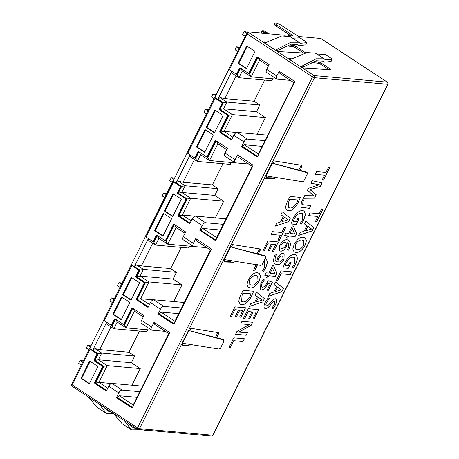 <?xml version="1.0" encoding="UTF-8"?>
<svg xmlns="http://www.w3.org/2000/svg" width="459" height="459" viewBox="0 0 459 459"><rect width="100%" height="100%" fill="white"/><g stroke="black" fill="none" stroke-linecap="round" stroke-linejoin="round"><path stroke-width="0.69" d="M137.803 429.36A1.578 1.348 -84.9 0 0 139.507 428.666A1.578 0.339 -153.5 0 1 138.589 428.39A1.578 0.339 -153.5 0 1 137.528 427.828A1.578 0.746 123.3 0 0 137.482 429.217A1.578 0.746 123.3 0 0 137.66 429.28M290.88 35.779L275.922 25.945A4.114 0.889 -153.5 0 1 274.367 24.304L274.97 23.105A4.114 0.889 26.5 0 1 275.618 22.95L275.761 22.961A4.114 0.889 26.5 0 1 280.919 25.147L298.614 36.473L320.784 38.47L387.218 82.138A1.578 1.348 95.1 0 1 387.694 84.278A1.578 0.339 26.5 0 0 387.947 84.221A1.578 1.578 0 0 0 387.402 82.201A1.578 0.746 123.3 0 0 387.218 82.138L314.013 75.563A1.578 0.746 123.3 0 0 312.516 76.865A1.578 0.339 26.5 0 0 314.49 77.703A1.578 1.348 -84.9 0 0 314.013 75.563L247.579 31.889L228.829 69.051A1.578 0.339 -153.5 0 0 229.425 69.682L235.737 73.83A1.027 0.878 -84.9 0 0 236.942 73.429L239.386 68.517A1.027 0.878 95.1 0 1 240.591 68.116L247.963 72.964A1.027 0.878 -84.9 0 0 249.168 72.562L256.633 57.587A1.027 0.878 95.1 0 1 257.838 57.191L269.1 64.587L266.708 69.384L276.806 76.016L279.192 71.225L294.19 81.082A1.027 0.878 95.1 0 1 294.5 82.477L257.769 156.146A1.027 0.878 95.1 0 1 256.564 156.548L257.275 156.611A1.027 0.878 -84.9 0 0 257.281 156.617L242.277 146.754L242.427 146.455L257.579 156.416M212.959 435.184A1.578 0.339 -153.5 0 1 212.712 435.241A1.578 1.348 95.1 0 1 211.41 436.05A1.578 1.578 0 0 0 212.959 435.184L387.947 84.221M300.048 170.369L301.798 166.858A1.716 0.809 123.3 0 0 301.85 165.343A1.716 0.809 123.3 0 0 301.689 165.286L274.356 160.948L273.162 163.347L272.302 163.209L265.979 175.895L302.447 181.73L303.749 181.162L307.415 173.806L306.658 172.211M266.777 176.147L265.698 178.316L275.044 178.557M230.584 246.879L224.262 259.564L260.729 265.4L262.037 264.826L265.704 257.476L264.659 255.692L230.584 246.879L265.526 256.397M258.331 254.034L260.081 250.522A1.716 0.809 123.3 0 0 260.138 249.013A1.716 0.809 123.3 0 0 259.972 248.95L232.638 244.618L231.445 247.017M225.059 259.817L223.981 261.986L233.327 262.221M188.873 330.549L182.544 343.234L219.012 349.064L220.32 348.496L223.986 341.14L222.942 339.362L188.873 330.549L223.808 340.067L223.223 339.551M216.614 337.704L218.364 334.192A1.716 0.809 123.3 0 0 218.421 332.683A1.716 0.809 123.3 0 0 218.26 332.62L190.927 328.288L189.728 330.681M183.348 343.487L182.263 345.656L191.61 345.891M317.886 216.476L308.626 215.644L310.003 212.89L319.257 213.722L321.667 208.885L323.044 209.011L316.836 221.456L315.459 221.336L317.886 216.476L308.643 215.615M300.129 232.57L304.065 231.233L306.801 225.742L304.449 223.912L305.837 221.118L313.795 227.572L312.137 230.906L298.7 235.433L300.129 232.57M295.946 252.416L294.001 251.784L292.796 248.985L294.219 244.24C297.174 239.225 300.215 236.896 303.33 237.257L305.189 237.986L306.411 240.74L305.017 245.462C302.068 250.459 299.05 252.777 295.946 252.416L295.894 252.381C298.998 252.748 302.022 250.425 304.965 245.427L305.017 245.462M285.016 262.691C287.977 257.08 291.195 254.32 294.672 254.418L296.336 254.992L297.53 258.492L295.699 264.126L293.169 268.257L292.125 267.54L294.322 264L294.712 257.648L293.364 257.183C290.863 256.988 288.487 258.899 286.238 262.898L285.246 265.354L288.258 265.629L289.83 262.473L291.098 262.588L288.241 268.32L282.991 267.844L285.016 262.691M281.069 270.902L291.712 271.86L290.34 274.62L281.069 273.788L277.615 280.707L276.243 280.587L281.069 270.902M269.794 293.416L273.73 292.073L276.467 286.582L274.115 284.752L275.503 281.964L283.461 288.413L281.803 291.746L268.366 296.279L269.794 293.416M264.877 308.408L265.359 308.7C263.529 307.926 263.529 305.728 265.371 302.114L268.194 297.805L269.249 298.539L266.662 302.406C265.704 304.248 265.686 305.419 266.599 305.923C267.775 305.734 268.951 304.765 270.133 303.015C271.848 300.582 273.616 299.17 275.434 298.775C277.081 299.549 277.058 301.597 275.366 304.919L273.019 308.683L272.061 307.909L274.138 304.736C274.987 303.106 275.021 302.045 274.241 301.552C273.007 301.861 271.808 302.911 270.649 304.696C268.899 307.117 267.138 308.454 265.359 308.7L264.906 308.425M324.553 175.189L315.293 174.357L316.67 171.603L325.924 172.435L328.334 167.598L329.711 167.724L323.503 180.169L322.126 180.048L324.553 175.189L315.31 174.328M304.684 195.666L313.893 195.758L307.45 190.319L308.459 188.288L319.378 184.748L310.881 183.233L312.143 180.708L322.155 182.877L320.48 186.245L310.049 189.653L316.228 194.771L314.535 198.162L303.376 198.282L304.684 195.666M301.397 201.943L302.779 199.613L303.95 200.061L302.894 201.828L302.722 204.685L310.863 205.586L309.486 208.346L300.943 207.256L301.397 201.943M292.985 218.794C295.94 213.183 299.159 210.429 302.642 210.52L304.306 211.094L305.499 214.6L303.663 220.228L301.138 224.365L300.094 223.642L302.292 220.108L302.682 213.751L301.334 213.286C298.826 213.096 296.451 215.001 294.202 219L293.209 221.462L296.227 221.731L297.799 218.582L299.061 218.696L296.204 224.428L290.954 223.952L292.985 218.794M285.934 233.08L288.7 233.327L292.383 225.937L293.462 226.029L296.629 233.551L295.12 236.574L288.688 236.001L287.586 238.204L286.324 238.089L287.426 235.886L284.66 235.633L285.934 233.08M286.37 246.581C284.505 249.799 282.618 251.325 280.701 251.159L279.663 250.683L279.772 245.295C282.199 241.273 284.666 239.432 287.168 239.782L288.935 240.367L290.438 243.098C290.564 245.112 289.962 247.464 288.619 250.161L287.34 250.069C289.187 246.133 289.17 243.683 287.3 242.725L286.37 246.581L287.3 242.725M277.638 257.935C279.428 254.756 281.287 253.202 283.203 253.27L284.144 253.735L284.012 259.398C281.608 263.323 279.192 265.072 276.766 264.659L274.7 263.827L273.26 260.976L274.43 256.007L275.331 254.056L276.611 254.171L275.79 255.933C274.671 259.163 274.947 261.114 276.622 261.785L277.638 257.935M266.105 272.841L268.871 273.094L272.56 265.698L273.639 265.795L276.8 273.312L275.291 276.341L268.865 275.761L267.763 277.97L266.495 277.856L267.597 275.647L264.832 275.4L266.105 272.841M267.069 290.191L270.162 283.995L267.947 283.18L267.402 284.356C265.509 287.994 263.443 289.893 261.205 290.054L260.528 289.669L260.838 283.278L263.472 279.198L264.384 279.921L262.146 283.301C261.131 285.521 261.234 286.846 262.445 287.271C264.16 287.053 265.675 285.555 266.995 282.778L267.976 280.638L272.382 282.182L268.337 290.306L267.069 290.191M250.786 303.623L254.722 302.286L257.459 296.795L255.101 294.965L256.495 292.171L264.453 298.625L262.789 301.959L249.357 306.486L250.786 303.623M248.29 308.712L258.819 309.659L254.125 319.08L252.857 318.965L256.179 312.298L253.07 312.022L249.937 318.311L248.669 318.196L251.807 311.908L248.181 311.581L244.658 318.644L243.396 318.535L248.29 308.712M236.919 331.507L249.415 324.536L240.74 323.853L242.002 321.311L252.668 322.27L251.176 325.259L238.864 332.15L247.458 332.7L246.19 335.242L235.536 334.284L236.919 331.507M233.78 337.83L244.429 338.788L243.052 341.542L233.78 340.71L230.332 347.635L228.955 347.509L233.78 337.83M298.396 202.035C295.481 207.881 292.234 210.796 288.654 210.784L286.955 210.285L285.636 207.916C285.727 205.655 286.502 203.148 287.954 200.382L290.042 196.452L300.484 197.387L298.396 202.035L300.438 197.353M276.616 223.309L280.552 221.967L283.289 216.476L280.931 214.651L282.325 211.857L290.283 218.306L288.619 221.64L275.188 226.172L276.616 223.309M280.397 235.243L271.137 234.411L272.514 231.657L281.769 232.489L284.178 227.653L285.555 227.773L279.347 240.223L277.97 240.103L280.397 235.243L271.154 234.383M267.838 240.998L278.366 241.945L273.667 251.366L272.405 251.251L275.727 244.584L272.617 244.308L269.479 250.597L268.217 250.482L271.355 244.194L267.729 243.867L264.206 250.93L262.938 250.815L267.838 240.998M257.608 264.608L255.032 270.099L253.5 270.449L256.145 264.424M265.176 258.532L266.358 258.996L267.54 262.284L265.83 267.631L263.529 271.424L262.559 270.718L264.516 267.614L264.763 261.659L263.805 261.28M250.115 287.913L248.17 287.282L246.965 284.482L248.388 279.738C251.343 274.723 254.384 272.394 257.499 272.755L259.358 273.484L260.58 276.238L259.186 280.96C256.237 285.957 253.219 288.275 250.115 287.913L250.063 287.879C253.167 288.246 256.191 285.923 259.134 280.925L259.186 280.96M251.595 295.906C248.68 301.752 245.433 304.667 241.853 304.656L240.155 304.156L238.829 301.787C238.927 299.526 239.701 297.019 241.147 294.253L243.236 290.323L253.684 291.258L251.595 295.906L253.632 291.224M235.008 306.836L245.542 307.782L240.843 317.203L239.575 317.089L242.903 310.427L239.793 310.146L236.655 316.435L235.392 316.32L238.525 310.032L234.899 309.705L231.376 316.773L230.114 316.658L235.008 306.836M320.784 38.47A1.578 0.746 -56.7 0 1 320.961 38.527L387.402 82.201A1.578 0.746 123.3 0 1 387.494 82.293M292.722 35.945L292.928 35.532L293.152 35.986L288.132 35.532M285.263 35.274L247.579 31.889L247.235 33.955L229.425 69.682M265.291 33.484L262.083 31.223A0.683 0.557 -99 0 1 262.479 30.879A0.683 0.683 0 0 0 261.986 31.229L260.838 33.082M264.636 31.149A0.683 0.321 -56.7 0 0 264.613 31.132A0.683 0.683 0 0 0 264.504 31.069A0.683 0.602 -67.4 0 1 264.591 31.12A0.683 0.321 -56.7 0 1 264.613 31.132L268.653 33.782L264.591 31.12A10.798 5.101 123.3 0 0 263.77 30.919A10.798 5.101 123.3 0 0 262.829 30.96A0.683 0.557 -99 0 0 262.479 30.879L264.504 31.069A0.683 0.602 -67.4 0 0 264.355 31.034M172.326 182.384L169.767 180.703L171.259 177.708L173.032 177.862L174.288 178.689M173.909 179.446L171.259 177.708M164.741 197.594L162.182 195.913L163.674 192.918L165.452 193.078L166.611 193.841M119.977 287.368L117.424 285.687L118.915 282.692L120.688 282.853L121.847 283.616M112.392 302.584L109.839 300.903L111.33 297.908L113.103 298.069L114.268 298.832M88.862 349.775L86.309 348.094L87.801 345.099L89.574 345.26L90.825 346.086M81.277 364.991L78.724 363.31L80.216 360.315L81.989 360.476L83.148 361.239M206.458 113.924L203.899 112.243L205.391 109.248L207.164 109.408L208.329 110.171M214.037 98.714L211.484 97.033L212.976 94.038L214.749 94.198L216.005 95.019M237.573 51.517L235.014 49.836L236.505 46.841L238.278 47.002L239.443 47.765M245.158 36.307L242.599 34.626L244.09 31.631L245.863 31.791L247.028 32.555M166.233 194.599L163.674 192.918M121.474 284.373L118.915 282.692M113.889 299.589L111.33 297.908M90.452 346.843L87.801 345.099M82.775 361.996L80.216 360.315M207.95 110.929L205.391 109.248M215.627 95.776L212.976 94.038M239.064 48.522L236.505 46.841M246.649 33.312L244.09 31.631M292.928 35.532L276.519 24.752A4.114 0.889 26.5 0 1 274.97 23.105M331.209 61.213L331.496 59.291L325.529 59.854L315.511 53.175L306.973 52.521L289.939 59.693L300.674 66.75L301.844 66.819L303.869 68.144L330.583 69.688A1.716 0.373 26.5 0 0 330.819 69.619A1.716 0.373 26.5 0 0 330.176 68.936L321.088 62.963A1.716 0.373 26.5 0 0 318.971 62.057L314.312 61.5M291.517 58.792L289.227 58.523L290.507 59.366M276.605 50.226L278.091 50.312L291.276 44.173L297.346 44.517L298.792 45.561L305.734 44.902L306.251 42.698L300.289 43.261L290.266 36.582L281.728 35.928L264.7 43.106L275.429 50.157L276.605 50.226L278.624 51.551L304.908 53.072M266.272 42.199L263.982 41.93L265.268 42.773M305.556 52.888A1.716 0.373 26.5 0 0 304.931 52.343L295.843 46.37A1.716 0.373 26.5 0 0 293.731 45.464L289.067 44.907M298.849 42.222L290.943 42.205L275.429 50.157M292.756 38.217L299.911 37.787L306.142 41.878L306.251 42.698L306.474 42.44M318.001 54.81L325.156 54.38L331.387 58.471L331.496 59.291L331.719 59.033M324.094 58.815L316.188 58.798L300.674 66.75M317.158 54.351L317.456 54.552M291.913 37.758L292.217 37.959M301.844 66.819L303.336 66.905L316.521 60.766L322.591 61.11L324.031 62.154L330.979 61.495M303.497 52.986L295.246 47.564A1.716 0.373 26.5 0 0 293.135 46.663L286.582 45.883M328.736 69.579L320.491 64.157A1.716 0.373 26.5 0 0 318.374 63.256L311.827 62.476M122.094 423.703L113.648 413.553M99.121 404.006L106.27 413.301L96.855 407.11L88.403 396.96M106.27 413.301L113.803 413.892M124.366 420.599L131.515 429.894L141.171 429.739M145.325 430.112L146.186 430.967L146.742 430.238M145.71 430.875L144.43 430.031M111.663 412.251L107.756 410.994L103.436 406.84M136.902 428.844L132.995 427.587L128.681 423.433M89.471 348.565A1.578 0.339 -153.5 0 0 90.062 349.196L72.252 384.923L71.076 385.571L89.471 348.565A1.578 0.339 -153.5 0 1 89.62 348.501L97.084 353.407A1.027 0.878 95.1 0 1 97.394 354.801L94.944 359.713A1.027 0.878 -84.9 0 0 95.254 361.113L102.627 365.955A1.027 0.878 95.1 0 1 102.936 367.349L95.466 382.324A1.027 0.878 -84.9 0 0 95.776 383.718L106.477 390.752M180.823 187.467L180.117 187.404A1.027 0.878 -84.9 0 0 179.808 186.01L173.496 181.862A1.578 0.339 -153.5 0 1 172.9 181.23A1.578 0.339 -153.5 0 1 173.054 181.167L180.513 186.073A1.027 0.878 95.1 0 1 180.823 187.467L178.373 192.378A1.027 0.878 -84.9 0 0 178.683 193.773L186.056 198.621A1.027 0.878 95.1 0 1 186.365 200.015L178.901 214.99A1.027 0.878 -84.9 0 0 179.211 216.384L189.911 223.418M187.157 152.881L173.054 181.167M214.617 97.56A1.578 0.339 -153.5 0 0 215.208 98.192L187.708 153.352A1.578 0.339 -153.5 0 1 187.111 152.721L214.617 97.56A1.578 0.339 -153.5 0 1 214.766 97.497L222.231 102.403A1.027 0.878 95.1 0 1 222.54 103.797L220.091 108.708A1.027 0.878 -84.9 0 0 220.4 110.108L227.773 114.951A1.027 0.878 95.1 0 1 228.083 116.345L220.613 131.32A1.027 0.878 -84.9 0 0 220.922 132.714L231.623 139.748M228.869 69.211L214.766 97.497M103.723 320.216L89.62 348.501M131.182 264.895A1.578 0.339 -153.5 0 0 131.779 265.526L104.279 320.686A1.578 0.339 -153.5 0 1 103.682 320.055L131.182 264.895A1.578 0.339 -153.5 0 1 131.337 264.832L138.802 269.737A1.027 0.878 95.1 0 1 139.106 271.137L136.662 276.048A1.027 0.878 -84.9 0 0 136.971 277.443L144.338 282.285A1.027 0.878 95.1 0 1 144.648 283.685L137.184 298.654A1.027 0.878 -84.9 0 0 137.493 300.054L148.194 307.088M145.44 236.551L131.337 264.832M173.496 181.862L145.991 237.016A1.578 0.339 -153.5 0 1 145.4 236.391L172.9 181.23M145.991 237.016L152.302 241.164A1.027 0.878 -84.9 0 0 153.507 240.768L155.957 235.857A1.027 0.878 95.1 0 1 157.162 235.456L164.534 240.298A1.027 0.878 -84.9 0 0 165.739 239.896L173.204 224.927A1.027 0.878 95.1 0 1 174.409 224.526L185.666 231.927L183.279 236.718L193.377 243.356L195.763 238.565L210.756 248.417A1.027 0.878 95.1 0 1 211.065 249.816L174.34 323.48A1.027 0.878 95.1 0 1 173.135 323.882L173.841 323.945A1.027 0.878 -84.9 0 0 173.852 323.951L158.848 314.088L158.998 313.79L174.15 323.75M157.156 235.45A1.027 0.878 -84.9 0 0 156.668 235.92L154.218 240.832A1.027 0.878 95.1 0 1 153.369 241.354L152.658 241.291M173.135 323.882L158.137 314.025L160.53 309.234L150.432 302.596L148.045 307.387L136.782 299.991A1.027 0.878 95.1 0 1 136.472 298.591L137.184 298.654M144.648 283.685L143.942 283.622L136.472 298.591M143.942 283.622A1.027 0.878 -84.9 0 0 143.633 282.222L136.26 277.379A1.027 0.878 95.1 0 1 135.95 275.985L136.662 276.048M139.106 271.137L138.4 271.074L135.95 275.985M138.4 271.074A1.027 0.878 -84.9 0 0 138.09 269.674L131.779 265.526M104.279 320.686L110.59 324.834A1.027 0.878 -84.9 0 0 111.795 324.433L114.239 319.521A1.027 0.878 95.1 0 1 115.444 319.125A1.027 0.878 -84.9 0 0 114.951 319.584L112.501 324.496A1.027 0.878 95.1 0 1 111.652 325.024L110.946 324.961M123.173 324.094A1.027 0.878 -84.9 0 0 124.022 323.566L131.486 308.597A1.027 0.878 95.1 0 1 132.691 308.196A1.027 0.878 -84.9 0 0 132.198 308.66L124.733 323.629A1.027 0.878 95.1 0 1 123.884 324.157L123.173 324.094A1.027 0.878 -84.9 0 1 122.817 323.968L115.444 319.125M141.561 320.388L151.659 327.02A3.425 1.618 123.3 0 0 151.55 330.044L141.452 323.411A3.425 1.618 -56.7 0 1 141.561 320.388L143.954 315.597L132.691 308.196M151.659 327.02L154.046 322.229L169.044 332.086A1.027 0.878 95.1 0 1 169.354 333.481L132.622 407.15A1.027 0.878 95.1 0 1 131.417 407.552L132.129 407.615A1.027 0.878 -84.9 0 0 132.135 407.621L117.131 397.758L117.28 397.46L132.433 407.42M139.852 391.665L122.077 390.07A3.425 1.618 123.3 0 0 118.812 392.904L116.425 397.695L131.417 407.552M118.812 392.904L108.714 386.266L106.327 391.057L95.07 383.655A1.027 0.878 95.1 0 1 94.761 382.261L95.466 382.324M102.936 367.349L102.225 367.286L94.761 382.261M102.225 367.286A1.027 0.878 -84.9 0 0 101.915 365.892L94.543 361.049A1.027 0.878 95.1 0 1 94.233 359.649L94.944 359.713M97.394 354.801L96.683 354.738L94.233 359.649M96.683 354.738A1.027 0.878 -84.9 0 0 96.373 353.344L90.062 349.196M264.998 140.661L247.223 139.066A3.425 1.618 123.3 0 0 243.958 141.9L241.572 146.691L256.564 156.548M243.958 141.9L233.861 135.262L231.474 140.052L220.217 132.651A1.027 0.878 95.1 0 1 219.907 131.257L220.613 131.32M228.083 116.345L227.371 116.282L219.907 131.257M227.371 116.282A1.027 0.878 -84.9 0 0 227.062 114.888L219.689 110.04A1.027 0.878 95.1 0 1 219.379 108.645L220.091 108.708M222.54 103.797L221.829 103.734L219.379 108.645M221.829 103.734A1.027 0.878 -84.9 0 0 221.519 102.34L215.208 98.192M187.708 153.352L194.019 157.5A1.027 0.878 -84.9 0 0 195.224 157.098L197.674 152.187A1.027 0.878 95.1 0 1 198.879 151.786L206.246 156.634A1.027 0.878 -84.9 0 0 207.457 156.232L214.921 141.257A1.027 0.878 95.1 0 1 216.126 140.856L227.383 148.257L224.996 153.048L235.088 159.686L237.481 154.895L252.473 164.752A1.027 0.878 95.1 0 1 252.783 166.147L216.057 239.816A1.027 0.878 95.1 0 1 214.852 240.212L215.558 240.275A1.027 0.878 -84.9 0 0 215.569 240.281L200.566 230.424L200.715 230.12L215.868 240.08M223.281 224.331L205.512 222.73A3.425 1.618 123.3 0 0 202.241 225.564L199.854 230.361L214.852 240.212M202.241 225.564L192.149 218.932L189.756 223.722L178.499 216.321A1.027 0.878 95.1 0 1 178.19 214.927L178.901 214.99M186.365 200.015L185.654 199.952L178.19 214.927M185.654 199.952A1.027 0.878 -84.9 0 0 185.344 198.558L177.977 193.709A1.027 0.878 95.1 0 1 177.667 192.315L178.373 192.378M180.117 187.404L177.667 192.315M130.746 299.997L122.92 294.85A0.344 0.293 95.1 0 1 122.817 294.385L131.182 277.62A0.344 0.293 95.1 0 1 131.584 277.483L139.41 282.629A0.344 0.293 95.1 0 1 139.513 283.094L131.148 299.865A0.344 0.293 95.1 0 1 130.746 299.997L130.993 300.02M162.698 235.915L154.872 230.768A0.344 0.293 95.1 0 1 154.769 230.303L163.129 213.533A0.344 0.293 95.1 0 1 163.53 213.401L171.356 218.547A0.344 0.293 95.1 0 1 171.459 219.012L163.1 235.777A0.344 0.293 95.1 0 1 162.698 235.915L162.939 235.937M172.464 216.327L164.638 211.186A0.344 0.293 95.1 0 1 164.534 210.721L172.894 193.95A0.344 0.293 95.1 0 1 173.295 193.818L181.121 198.959A0.344 0.293 95.1 0 1 181.225 199.424L172.865 216.195A0.344 0.293 95.1 0 1 172.464 216.327L172.704 216.35M204.416 152.245L196.59 147.104A0.344 0.293 95.1 0 1 196.486 146.633L204.846 129.868A0.344 0.293 95.1 0 1 205.248 129.731L213.074 134.877A0.344 0.293 95.1 0 1 213.177 135.342L204.817 152.113A0.344 0.293 95.1 0 1 204.416 152.245L204.657 152.268M121.383 319.447A0.344 0.293 95.1 0 1 120.981 319.579L113.161 314.438A0.344 0.293 95.1 0 1 113.057 313.973L113.763 314.036A0.344 0.293 -84.9 0 0 113.866 314.501L121.388 319.441L129.748 302.676A0.344 0.293 95.1 0 0 129.645 302.211L121.819 297.071A0.344 0.293 95.1 0 0 121.417 297.202L113.057 313.973M89.035 383.667L81.209 378.52A0.344 0.293 95.1 0 1 81.105 378.055L89.465 361.285L90.165 361.348L81.811 378.118A0.344 0.293 -84.9 0 0 81.914 378.583L89.436 383.529A0.344 0.293 95.1 0 1 89.035 383.667L89.275 383.684M89.465 361.285A0.344 0.293 95.1 0 1 89.866 361.153L97.692 366.293A0.344 0.293 95.1 0 1 97.796 366.764L89.436 383.529M214.582 132.525A0.344 0.293 95.1 0 1 214.181 132.662L206.355 127.516A0.344 0.293 95.1 0 1 206.252 127.051L206.957 127.114A0.344 0.293 -84.9 0 0 207.061 127.579L214.582 132.525L222.942 115.76A0.344 0.293 95.1 0 0 222.839 115.289L215.013 110.149A0.344 0.293 95.1 0 0 214.611 110.28L206.252 127.051M246.529 68.443A0.344 0.293 95.1 0 1 246.127 68.575L238.301 63.434A0.344 0.293 95.1 0 1 238.204 62.969L238.909 63.032A0.344 0.293 -84.9 0 0 239.013 63.497L246.535 68.437L254.894 51.672A0.344 0.293 95.1 0 0 254.791 51.207L246.965 46.066A0.344 0.293 95.1 0 0 246.563 46.198L238.204 62.969M181.569 307.995L163.794 306.4A3.425 1.618 123.3 0 0 160.53 309.234M150.432 302.596A3.425 1.618 -56.7 0 1 153.696 299.761L184.3 302.51M198.931 151.82L195.591 158.527L197.272 161.413L190.537 156.984L190.089 154.912L176.17 182.82L181.672 186.434L178.327 193.141L187.215 198.982L178.855 215.753L190.06 223.12M195.591 158.527L194.088 157.54M226.717 149.594L217.864 143.776L216.183 140.896L207.818 157.661L206.321 156.674M216.114 140.85A1.027 0.878 -84.9 0 0 215.627 141.32L208.162 156.295A1.027 0.878 95.1 0 1 207.313 156.823L206.607 156.76M198.867 151.78A1.027 0.878 -84.9 0 0 198.38 152.25L195.936 157.162A1.027 0.878 95.1 0 1 195.086 157.689L194.375 157.626M157.213 235.49L153.874 242.191L155.555 245.083L148.819 240.654L148.372 238.582L134.453 266.484L139.961 270.104L136.616 276.811L145.497 282.652L137.138 299.423L148.343 306.784M153.874 242.191L152.377 241.21M174.46 224.56L166.101 241.325L164.603 240.344M174.397 224.52A1.027 0.878 -84.9 0 0 173.915 224.99L166.451 239.965A1.027 0.878 95.1 0 1 165.596 240.487L164.89 240.424M231.801 71.243L217.887 99.15L223.39 102.764L220.045 109.477L228.932 115.318L220.567 132.083L231.772 139.45M268.429 65.93L259.576 60.106L251.216 76.877L242.329 71.036L240.654 68.156L237.303 74.857L235.806 73.87M259.576 60.106L257.901 57.232L249.535 73.991L248.032 73.004M257.832 57.186A1.027 0.878 -84.9 0 0 257.344 57.656L249.88 72.625A1.027 0.878 95.1 0 1 249.03 73.153L248.319 73.09M240.585 68.11A1.027 0.878 -84.9 0 0 240.097 68.58L237.647 73.492A1.027 0.878 95.1 0 1 236.798 74.019L236.092 73.956M143.283 316.934L134.43 311.116L126.07 327.881L117.183 322.04L113.838 328.747L107.102 324.324L106.654 322.252L92.741 350.154L98.243 353.769L94.898 360.481L103.786 366.322L95.42 383.087L106.626 390.454M117.183 322.04L115.507 319.16L112.157 325.861L110.659 324.874M132.749 308.23L124.389 324.995L122.886 324.008M235.088 159.686A3.425 1.618 123.3 0 0 234.979 162.71A3.425 1.618 123.3 0 0 235.369 162.842L248.686 164.035M252.875 165.888L252.192 166.342L238.21 157.15L238.037 155.262M234.979 162.71L224.887 156.071A3.425 1.618 -56.7 0 1 224.996 153.048M200.784 247.149L167.787 244.217L158.9 238.376L155.555 245.083L188.54 248.044L189.481 246.162M181.225 247.39L170.662 268.578L176.417 272.359L173.072 279.072L181.959 284.907L173.657 301.557M242.501 163.479L209.499 160.547L200.617 154.706L197.272 161.413L230.257 164.379L231.193 162.497M222.942 163.72L212.379 184.908L218.134 188.695L214.789 195.402L223.676 201.243L215.374 217.887M159.072 330.819L126.07 327.881L124.389 324.995M147.764 329.832L146.823 331.714L113.838 328.747L112.157 325.861M139.513 331.054L128.945 352.248L134.699 356.029L131.36 362.736L140.242 368.577L131.945 385.221M284.219 79.814L251.216 76.877L249.535 73.991M272.91 78.828L271.969 80.709L238.984 77.743L232.248 73.32L231.801 71.248M264.659 80.05L254.091 101.244L259.846 105.025L256.506 111.732L265.388 117.573L257.092 134.217M174.701 322.763L174.942 321.283L210.474 250.012L196.492 240.82L196.326 238.932M211.163 249.558L210.474 250.012M158.998 313.79L160.96 312.091L174.942 321.283M160.96 312.091L178.729 313.686M158.137 314.025L158.848 314.088M193.377 243.356A3.425 1.618 123.3 0 0 193.268 246.38A3.425 1.618 123.3 0 0 193.658 246.506L206.969 247.705M193.268 246.38L183.17 239.741A3.425 1.618 -56.7 0 1 183.279 236.718M185 233.264L176.147 227.446L167.787 244.217L166.101 241.325M174.466 224.566L176.147 227.446M157.225 235.496L158.9 238.376M134.453 266.484L136.696 264.969L143.432 269.399L176.417 272.359M152.732 243.224L141.401 265.95L136.696 264.969M141.401 265.95L170.662 268.578M139.961 270.104L143.432 269.399L140.087 276.106L173.072 279.072M136.616 276.811L140.087 276.106L148.974 281.946L181.959 284.907M145.497 282.652L148.974 281.946L140.615 298.717L153.134 299.842M137.138 299.423L140.615 298.717L149.468 304.535M216.413 239.093L216.659 237.613L252.192 166.342M200.715 230.12L202.671 228.421L220.446 230.016M202.671 228.421L216.659 237.613M199.854 230.361L200.566 230.424M192.149 218.932A3.425 1.618 -56.7 0 1 195.414 216.097L226.017 218.845M178.855 215.753L182.326 215.047L191.179 220.865M187.215 198.982L190.692 198.277L182.326 215.047L194.846 216.172M178.327 193.141L181.804 192.436L190.692 198.277L223.676 201.243M181.672 186.434L185.149 185.729L181.804 192.436L214.789 195.402M176.17 182.82L178.413 181.299L185.149 185.729L218.134 188.695M194.444 159.554L183.118 182.28L212.379 184.908M183.118 182.28L178.413 181.299M198.936 151.826L200.617 154.706M207.818 157.661L209.499 160.547L217.864 143.776M117.28 397.46L119.242 395.756L133.225 404.947L168.763 333.682L154.775 324.484L154.608 322.602M168.763 333.682L169.446 333.223M133.225 404.947L132.984 406.427M119.242 395.756L137.012 397.356M116.425 397.695L117.131 397.758M108.714 386.266A3.425 1.618 -56.7 0 1 111.985 383.431L142.583 386.18M92.741 350.154L94.979 348.639L101.714 353.069L98.375 359.776L107.257 365.616L98.897 382.381L107.75 388.205M111.417 383.506L98.897 382.381L95.42 383.087M140.242 368.577L107.257 365.616L103.786 366.322M131.36 362.736L98.375 359.776L94.898 360.481M134.699 356.029L101.714 353.069L98.243 353.769M111.015 326.894L99.683 349.615L128.945 352.248M99.683 349.615L94.979 348.639M134.43 311.116L132.754 308.236M151.55 330.044A3.425 1.618 123.3 0 0 151.94 330.176L165.251 331.375M242.427 146.455L244.389 144.751L258.371 153.943L293.909 82.677L294.592 82.218M258.371 153.943L258.13 155.423M244.389 144.751L262.158 146.352M241.572 146.691L242.277 146.754M233.861 135.262A3.425 1.618 -56.7 0 1 237.131 132.427L267.729 135.175M217.887 99.15L220.125 97.635L226.861 102.059L223.522 108.772L232.403 114.612L224.044 131.377L232.897 137.201M236.563 132.502L224.044 131.377L220.567 132.083M265.388 117.573L232.403 114.612L228.932 115.318M256.506 111.732L223.522 108.772L220.045 109.477M259.846 105.025L226.861 102.059L223.39 102.764M236.161 75.89L224.83 98.61L254.091 101.244M224.83 98.61L220.125 97.635M242.329 71.036L238.984 77.743L237.303 74.857M276.806 76.016A3.425 1.618 123.3 0 0 276.697 79.04L266.599 72.402A3.425 1.618 -56.7 0 1 266.708 69.384M276.697 79.04A3.425 1.618 123.3 0 0 277.087 79.172L290.398 80.371M293.909 82.677L279.921 73.48L279.755 71.593M306.606 172.171L307.243 172.733L272.302 163.209M306.371 172.027L273.162 163.347M298.625 170.524L300.788 166.192A1.716 0.809 123.3 0 0 301.058 165.183M266.008 177.69L272.485 177.851M182.579 345.025L189.051 345.191M215.196 337.864L217.354 333.527A1.716 0.809 123.3 0 0 217.629 332.523M224.296 261.355L230.768 261.521M256.914 254.194L259.071 249.862A1.716 0.809 123.3 0 0 259.346 248.853M131.182 277.62L131.882 277.684L123.528 294.449A0.344 0.293 -84.9 0 0 123.632 294.919L131.154 299.859M163.129 213.533L163.834 213.596L155.481 230.366A0.344 0.293 -84.9 0 0 155.584 230.831L163.1 235.777M173.605 194.019L165.246 210.784A0.344 0.293 -84.9 0 0 165.349 211.249L172.865 216.189M204.846 129.868L205.546 129.931L197.192 146.702A0.344 0.293 -84.9 0 0 197.295 147.167L204.817 152.107M121.417 297.202L122.117 297.266L113.763 314.036M215.317 110.349L206.957 127.114M246.563 46.198L247.263 46.261L238.909 63.032M298.734 235.375L312.086 230.871L313.744 227.538L305.837 221.123M307.857 226.281L305.499 230.866L311.609 229.041L307.857 226.281L305.551 230.9M310.863 228.542L309.945 227.957M268.4 296.216L281.751 291.712L283.41 288.384L275.503 281.969M277.523 287.122L275.165 291.712L281.275 289.887L277.523 287.122L275.216 291.74M280.529 289.382L279.611 288.797M286.336 238.066L287.541 238.169L288.636 235.966L295.068 236.546L296.577 233.516L293.427 226.029M284.672 235.61L287.426 235.886M292.4 228.611L289.916 233.407L294.821 233.998L292.4 228.611L289.962 233.442M266.513 277.827L267.712 277.936L268.813 275.727L275.245 276.307L276.754 273.283L273.598 265.79M264.843 275.371L267.597 275.647M272.577 268.372L270.087 273.174L275.044 273.667L272.577 268.372L270.139 273.203M249.386 306.428L262.743 301.924L264.401 298.591L256.495 292.176M258.515 297.329L256.156 301.919L262.267 300.094L258.515 297.329L256.208 301.953M261.521 299.595L260.603 299.01M286.932 210.268L288.654 210.784M288.602 210.75C292.182 210.761 295.43 207.847 298.344 202.006M289.813 199.281L288.918 201.088L288.47 207.537L289.99 208.019C292.503 208.185 294.844 206.24 297.002 202.184L297.902 200.009L289.813 199.281L288.872 201.059L288.447 207.52M297.954 200.044L289.864 199.315M275.216 226.109L288.573 221.605L290.231 218.277L282.325 211.863M284.345 217.015L281.987 221.605L288.097 219.781L284.345 217.015L282.038 221.64M287.351 219.276L286.433 218.691M240.132 304.139L241.853 304.656M241.801 304.621C245.381 304.633 248.629 301.718 251.543 295.877M243.012 293.152L242.117 294.959L241.669 301.402L243.184 301.89C245.703 302.056 248.038 300.106 250.201 296.055L251.102 293.88L243.012 293.152L242.065 294.925L241.646 301.391M251.153 293.915L243.063 293.186M239.592 317.066L240.843 317.203M235.404 316.297L236.603 316.4L239.741 310.112L242.903 310.427M230.125 316.63L231.33 316.739L234.847 309.676L238.525 310.032M240.791 317.169L245.473 307.777M315.476 221.307L316.785 221.427L322.981 209.006M293.117 268.228L295.699 264.126M285.246 265.354L286.187 262.864C288.436 258.865 290.811 256.96 293.312 257.149L293.364 257.183M293.312 257.149L294.689 257.631M282.996 267.821L288.189 268.286L291.035 262.582M295.648 264.091L297.478 258.486L296.313 254.974M276.255 280.558L277.569 280.673L281.017 273.753L290.34 274.62M290.289 274.585L291.649 271.854M265.308 308.666C267.086 308.419 268.848 307.088 270.598 304.661L270.649 304.696M266.599 305.923L266.547 305.889C265.635 305.384 265.658 304.214 266.616 302.372L269.198 298.505L268.194 297.811M272.967 308.649L275.366 304.919M275.314 304.891C277.007 301.569 277.029 299.515 275.389 298.74M270.598 304.661C271.757 302.877 272.956 301.827 274.189 301.517L274.241 301.552M228.972 347.48L230.28 347.601L233.734 340.676L243.052 341.542M243 341.507L244.366 338.782M240.751 323.825L249.444 324.438M238.841 332.218L251.13 325.224L252.605 322.264M235.553 334.255L246.139 335.208L247.39 332.695M252.869 318.936L254.125 319.08M248.686 318.167L249.885 318.276L253.018 311.988L256.179 312.298M243.408 318.506L244.607 318.615L248.13 311.546L251.807 311.908M254.074 319.045L258.756 309.653M263.477 271.389L265.83 267.631M263.816 261.263L264.763 261.659M253.511 270.397L254.986 270.064L256.271 266.822M256.225 266.788L257.539 264.596M265.778 267.597L267.488 262.273L266.329 258.985M272.416 251.222L273.667 251.366M268.228 250.453L269.433 250.562L272.566 244.274L275.727 244.584M262.955 250.792L264.154 250.901L267.677 243.832L271.355 244.194M273.621 251.331L278.303 241.939M277.988 240.074L279.296 240.189L285.492 227.767M322.143 180.02L323.452 180.14L329.648 167.719M310.892 183.21L319.378 184.748M310.02 189.716L320.428 186.211L322.098 182.866M303.393 198.248L314.484 198.127L316.176 194.736L312.843 191.759M312.791 191.724L310.806 190.221M302.699 204.668L302.894 201.828M302.842 201.794L303.898 200.026M300.915 207.238L309.441 208.311L310.8 205.58M301.087 224.331L303.663 220.228M293.209 221.462L294.15 218.972C296.399 214.967 298.78 213.062 301.282 213.251L301.334 213.286M301.282 213.251L302.653 213.733M290.966 223.923L296.153 224.394L298.998 218.691M303.611 220.194L305.442 214.588L304.277 211.083M287.357 250.04L288.568 250.126C289.91 247.435 290.518 245.077 290.386 243.063L290.438 243.098M290.386 243.063L288.906 240.35M279.634 250.666L280.701 251.159M280.65 251.125C282.566 251.291 284.46 249.765 286.318 246.546M280.862 245.37L281.04 248.049L281.975 248.394C283.134 248.6 284.402 247.694 285.768 245.674C286.468 243.913 286.341 242.857 285.389 242.501L285.337 242.472C283.886 242.168 282.394 243.132 280.862 245.37L281.011 248.032M285.389 242.501C283.937 242.203 282.446 243.167 280.914 245.399M274.677 263.816L276.766 264.659M276.714 264.631C279.147 265.044 281.562 263.288 283.96 259.364L284.012 259.398M276.622 261.785L276.57 261.75C274.901 261.079 274.62 259.128 275.739 255.898L275.79 255.933M275.739 255.898L276.559 254.137M283.96 259.364L284.115 253.718M282.761 256.351L281.878 256.007C280.742 255.847 279.531 256.747 278.246 258.704L277.833 261.641L278.418 261.917C279.852 262.313 281.361 261.389 282.945 259.157L282.813 256.386L281.924 256.042C280.793 255.881 279.583 256.782 278.297 258.738L277.884 261.67L278.418 261.917M260.505 289.652L261.154 290.019C263.391 289.858 265.457 287.959 267.35 284.328L267.402 284.356M267.35 284.328L267.947 283.18M262.445 287.271L262.393 287.242C261.182 286.812 261.085 285.487 262.095 283.266L264.332 279.887L263.472 279.204M267.086 290.163L268.286 290.272L272.325 282.165M267.895 283.146L270.162 283.995M304.965 245.427L306.36 240.728L305.166 237.969M293.978 251.767L295.894 252.381M303.548 240.602L301.942 239.988C299.784 239.627 297.598 241.101 295.384 244.417L295.63 249.042M303.795 245.249L303.577 240.619L301.993 240.023C299.836 239.661 297.65 241.136 295.435 244.446L295.653 249.059L297.266 249.656C299.394 250.029 301.574 248.56 303.795 245.249M259.134 280.925L260.528 276.226L259.335 273.466M248.147 287.265L250.063 287.879M257.717 276.1L256.111 275.486C253.953 275.125 251.767 276.599 249.553 279.915L249.771 284.523L251.434 285.154C253.563 285.527 255.743 284.058 257.964 280.747L257.74 276.117L256.162 275.52C254.005 275.159 251.819 276.634 249.604 279.944L249.771 284.523M266.88 33.622L262.829 30.96A0.683 0.321 -56.7 0 0 262.255 31.487A8.296 3.919 -56.7 0 1 261.257 33.117M387.694 84.278L212.712 435.241L139.507 428.666L314.49 77.703L387.694 84.278M275.922 25.945L276.519 24.752M293.731 45.464L293.135 46.663M295.843 46.37L295.246 47.564M304.931 52.343L304.581 53.049M321.088 62.963L320.491 64.157M318.971 62.057L318.374 63.256M330.176 68.936L329.82 69.642M72.252 384.923L137.528 427.828L312.516 76.865L247.235 33.955M154.218 240.832L153.507 240.768M163.794 306.4L153.696 299.761M136.782 299.991L137.493 300.054M173.204 224.927L173.915 224.99M166.451 239.965L165.739 239.896M155.957 235.857L156.668 235.92M205.512 222.73L195.414 216.097M178.499 216.321L179.211 216.384M186.056 198.621L185.344 198.558M177.977 193.709L178.683 193.773M180.513 186.073L179.808 186.01M214.921 141.257L215.627 141.32M208.162 156.295L207.457 156.232M197.674 152.187L198.38 152.25M195.936 157.162L195.224 157.098M122.077 390.07L111.985 383.431M95.07 383.655L95.776 383.718M102.627 365.955L101.915 365.892M94.543 361.049L95.254 361.113M97.084 353.407L96.373 353.344M131.486 308.597L132.198 308.66M124.733 323.629L124.022 323.566M114.239 319.521L114.951 319.584M112.501 324.496L111.795 324.433M247.223 139.066L237.131 132.427M220.217 132.651L220.922 132.714M227.773 114.951L227.062 114.888M219.689 110.04L220.4 110.108M222.231 102.403L221.519 102.34M256.633 57.587L257.344 57.656M249.88 72.625L249.168 72.562M239.386 68.517L240.097 68.58M237.647 73.492L236.942 73.429M144.338 282.285L143.633 282.222M136.26 277.379L136.971 277.443M138.802 269.737L138.09 269.674M301.798 166.858L300.788 166.192M218.364 334.192L217.354 333.527M260.081 250.522L259.071 249.862M122.92 294.85L123.632 294.919M122.817 294.385L123.528 294.449M154.872 230.768L155.584 230.831M154.769 230.303L155.481 230.366M172.894 193.95L173.594 194.014M164.534 210.721L165.246 210.784M164.638 211.186L165.349 211.249M196.486 146.633L197.192 146.702M196.59 147.104L197.295 147.167M113.161 314.438L113.866 314.501M81.105 378.055L81.811 378.118M81.209 378.52L81.914 378.583M214.611 110.28L215.311 110.344M206.355 127.516L207.061 127.579M238.301 63.434L239.013 63.497M71.076 385.571L137.482 429.217A1.578 1.578 0 0 0 138.205 429.475L211.41 436.05M305.958 44.643L306.463 42.48M331.203 61.236L331.708 59.073M122.094 423.697L131.515 429.894M146.232 431.076L146.874 430.249M265.48 256.363L264.895 255.841"/></g></svg>
